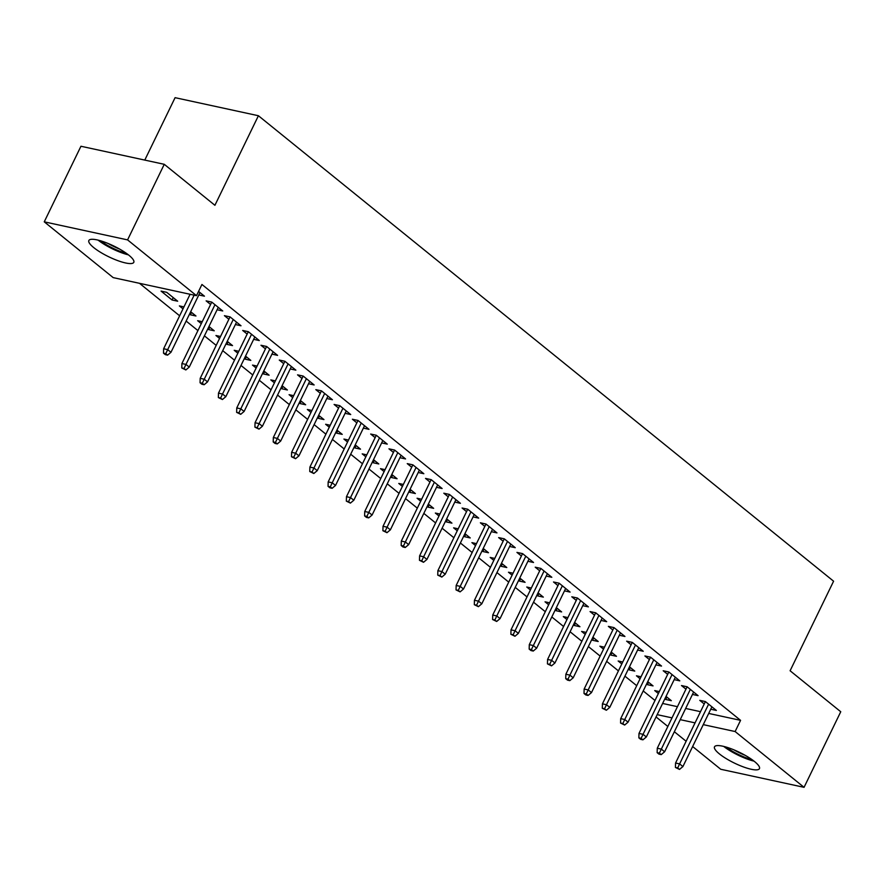 <?xml version="1.0" encoding="UTF-8"?>
<svg xmlns="http://www.w3.org/2000/svg" width="885" height="885" viewBox="0 0 885 885"><rect width="100%" height="100%" fill="white"/><g stroke="black" fill="none" stroke-linecap="round" stroke-linejoin="round"><path stroke-width="1.33" d="M128.889 255.234A24.99 5.941 25.9 0 1 133.801 262.336A24.99 5.941 25.9 0 1 117.661 260.588A24.99 5.941 25.9 0 1 93.766 247.623A24.99 5.941 25.9 0 1 88.854 240.51A24.99 5.941 25.9 0 1 104.994 242.269A24.99 5.941 25.9 0 1 128.889 255.234M754.54 761.542A24.99 5.941 25.9 0 1 759.452 768.645A24.99 5.941 25.9 0 1 743.3 766.886A24.99 5.941 25.9 0 1 719.417 753.92A24.99 5.941 25.9 0 1 714.505 746.818A24.99 5.941 25.9 0 1 730.645 748.566A24.99 5.941 25.9 0 1 754.54 761.542M139.498 283.311L179.633 315.79M186.138 321.056L197.919 330.592M204.424 335.858L216.194 345.382M222.71 350.648L234.481 360.184M240.986 365.45L252.767 374.974M259.272 380.24L271.053 389.776M277.558 395.042L289.329 404.567M295.844 409.832L307.615 419.368M314.12 424.634L325.901 434.159M332.406 439.425L344.176 448.949M350.692 454.226L362.463 463.751M368.968 469.017L380.749 478.542M387.254 483.807L399.035 493.343M405.54 498.609L417.311 508.134M423.827 513.4L435.597 522.935M442.102 528.201L453.883 537.726M460.388 542.992L472.17 552.528M478.674 557.793L490.445 567.318M496.95 572.584L508.731 582.12M515.236 587.386L527.017 596.91M533.522 602.176L545.293 611.701M551.809 616.967L563.579 626.503M570.084 631.768L581.865 641.293M588.37 646.559L600.152 656.095M606.656 661.361L618.427 670.885M624.932 676.151L636.713 685.687M643.218 690.953L655 700.478M113.18 277.613L44.25 221.836L127.573 239.89L196.503 295.667L113.18 277.613M127.573 239.89L164.267 164.311L80.944 146.257L44.25 221.836M144.775 160.096L175.086 97.671L258.409 115.736L833.593 581.202L790.106 670.764L840.75 711.75L804.056 787.329L720.733 769.264L692.634 746.531M686.129 741.265L674.348 731.74M667.843 726.474L656.062 716.938M172.055 299.993L177.686 301.21L166.712 292.327L161.081 291.11L172.055 299.993L173.217 297.592M217.102 309.75L222.732 310.967L211.758 302.095L206.128 300.867L210.597 304.484M209.789 327.184L208.628 329.585L214.247 330.802L208.96 326.521M208.628 329.585L207.798 328.91M201.293 323.644L197.654 320.702L202.234 321.697M253.663 339.342L259.294 340.559L248.32 331.687L242.689 330.459L247.158 334.076M246.351 356.777L245.189 359.166L250.82 360.394L245.521 356.102M245.189 359.166L244.36 358.502M237.855 353.237L234.215 350.294L238.806 351.29M290.236 368.934L295.856 370.151L284.893 361.279L279.262 360.051L283.72 363.669M282.923 386.369L281.751 388.758L287.382 389.986L282.094 385.694M281.751 388.758L280.932 388.095M274.416 382.829L270.788 379.886L275.368 380.882M326.797 398.527L332.428 399.743L321.454 390.86L315.823 389.643L320.293 393.261M319.485 415.961L318.323 418.351L323.954 419.578L318.655 415.286M318.323 418.351L317.494 417.687M310.989 412.421L307.349 409.478L311.929 410.474M363.37 428.119L368.99 429.336L358.027 420.452L352.396 419.236L356.854 422.853M356.047 445.553L354.885 447.943L360.516 449.16L355.228 444.878M354.885 447.943L354.066 447.279M347.551 442.013L343.922 439.071L348.502 440.055M399.931 457.711L405.562 458.928L394.588 450.045L388.957 448.828L393.427 452.445M392.619 475.145L391.458 477.535L397.088 478.752L391.79 474.471M391.458 477.535L390.628 476.871M384.123 471.605L380.484 468.663L385.063 469.647M436.493 487.292L442.124 488.52L431.161 479.637L425.53 478.42L429.988 482.037M429.181 504.727L428.019 507.127L433.65 508.344L428.362 504.063M428.019 507.127L427.19 506.452M420.685 501.187L417.056 498.244L421.636 499.24M473.066 516.884L478.697 518.112L467.722 509.229L462.092 508.012L466.561 511.618M465.753 534.319L464.592 536.719L470.223 537.936L464.924 533.655M464.592 536.719L463.762 536.044M457.257 530.779L453.618 527.836L458.198 528.832M509.627 546.476L515.258 547.693L504.284 538.821L498.653 537.604L503.123 541.211M502.315 563.911L501.153 566.312L506.784 567.528L501.485 563.247M501.153 566.312L500.324 565.637M493.819 560.371L490.179 557.428L494.77 558.424M546.2 576.069L551.82 577.285L540.857 568.413L535.226 567.197L539.695 570.803M538.888 593.503L537.715 595.904L543.346 597.121L538.058 592.839M537.715 595.904L536.896 595.229M530.392 589.963L526.752 587.02L531.332 588.016M582.761 605.661L588.392 606.878L577.418 598.006L571.787 596.789L576.257 600.395M575.449 623.095L574.288 625.496L579.918 626.713L574.619 622.432M574.288 625.496L573.458 624.821M566.953 619.555L563.314 616.613L567.904 617.608M619.334 635.253L624.954 636.47L613.991 627.598L608.36 626.37L612.818 629.987M612.011 652.688L610.849 655.077L616.48 656.305L611.192 652.024M610.849 655.077L610.031 654.413M603.515 649.147L599.886 646.205L604.466 647.2M655.896 664.845L661.526 666.062L650.552 657.19L644.922 655.962L649.391 659.579M648.583 682.28L647.422 684.669L653.053 685.897L647.754 681.605M647.422 684.669L646.592 684.005M640.087 678.74L636.448 675.797L641.028 676.793M692.468 694.437L698.088 695.654L687.125 686.782L681.494 685.554L685.952 689.172M662.611 703.453L677.456 706.672M685.654 708.454L700.5 711.673M708.697 713.443L740.568 720.346L201.935 284.472L196.503 295.667M710.744 709.228L716.374 710.445L705.4 701.573L699.769 700.356L704.239 703.962M666.87 697.07L665.697 699.471L671.328 700.688L666.04 696.406M665.697 699.471L664.878 698.796M658.374 693.53L654.734 690.588L659.314 691.583M674.182 679.636L679.802 680.864L668.839 671.981L663.208 670.764L667.677 674.37M630.297 667.478L629.135 669.879L634.766 671.095L629.467 666.814M629.135 669.879L628.306 669.204M621.801 663.938L618.161 660.995L622.752 661.991M637.609 650.044L643.24 651.272L632.266 642.388L626.635 641.171L631.105 644.778M593.735 637.897L592.574 640.286L598.205 641.503L592.906 637.222M592.574 640.286L591.744 639.623M585.239 634.357L581.6 631.414L586.18 632.399M601.048 620.451L606.679 621.679L595.705 612.796L590.074 611.579L594.543 615.197M557.163 608.305L556.001 610.694L561.632 611.911L556.344 607.63M556.001 610.694L555.172 610.031M548.667 604.765L545.038 601.822L549.618 602.807M564.486 590.87L570.106 592.087L559.143 583.204L553.512 581.987L557.97 585.605M520.601 578.713L519.44 581.102L525.07 582.319L519.772 578.038M519.44 581.102L518.61 580.438M512.105 575.173L508.466 572.23L513.046 573.226M527.914 561.278L533.544 562.495L522.57 553.612L516.94 552.395L521.409 556.012M484.029 549.12L482.867 551.51L488.498 552.738L483.21 548.446M482.867 551.51L482.048 550.846M475.533 545.58L471.904 542.638L476.484 543.633M491.352 531.686L496.972 532.903L486.009 524.031L480.378 522.803L484.836 526.42M447.467 519.528L446.305 521.918L451.936 523.146L446.637 518.853M446.305 521.918L445.476 521.254M438.971 515.988L435.331 513.046L439.911 514.041M454.779 502.094L460.41 503.311L449.436 494.438L443.805 493.21L448.275 496.828M410.905 489.936L409.733 492.325L415.364 493.553L410.076 489.272M409.733 492.325L408.914 491.662M402.398 486.396L398.77 483.453L403.35 484.449M418.218 472.501L423.838 473.718L412.875 464.846L407.244 463.618L411.702 467.236M374.333 460.344L373.171 462.744L378.802 463.961L373.503 459.68M373.171 462.744L372.342 462.07M365.837 456.804L362.197 453.861L366.788 454.857M381.645 442.909L387.276 444.126L376.302 435.254L370.671 434.037L375.14 437.644M337.771 430.752L336.61 433.152L342.241 434.369L336.942 430.088M336.61 433.152L335.78 432.477M329.275 427.212L325.636 424.269L330.216 425.265M345.084 413.317L350.714 414.534L339.74 405.662L334.11 404.445L338.579 408.051M301.199 401.159L300.037 403.56L305.668 404.777L300.38 400.496M300.037 403.56L299.207 402.885M292.703 397.619L289.074 394.677L293.654 395.672M308.511 383.725L314.142 384.953L303.179 376.07L297.548 374.853L302.006 378.459M264.637 371.567L263.476 373.968L269.106 375.185L263.807 370.903M263.476 373.968L262.646 373.293M256.141 368.027L252.502 365.085L257.081 366.08M271.949 354.133L277.58 355.361L266.606 346.477L260.975 345.261L265.445 348.867M228.064 341.975L226.903 344.376L232.534 345.592L227.246 341.311M226.903 344.376L226.084 343.712M219.568 338.435L215.94 335.503L220.52 336.488M235.388 324.541L241.008 325.769L230.045 316.885L224.414 315.668L228.872 319.286M191.503 312.394L190.341 314.783L195.972 316L190.673 311.719M190.341 314.783L189.512 314.12M183.007 308.854L179.367 305.911L183.947 306.896M198.815 294.959L204.446 296.176L198.572 291.419M740.568 720.346L735.125 731.541L804.056 787.329M164.267 164.311L214.911 205.298L258.409 115.736M657.179 714.649L672.014 717.868M680.222 719.649L695.057 722.868M703.265 724.638L735.125 731.541M705.4 701.573L675.565 763.025L679.614 763.899L708.619 704.172M677.678 767.937L675.421 767.45L679.503 769.419L677.678 767.937L679.614 763.899L682.91 766.565L711.905 706.838M675.565 763.025L675.421 767.45M679.503 769.419L682.91 766.565M687.114 686.771L657.278 748.234L661.327 749.108L690.333 689.382M659.391 753.146L657.146 752.659L658.971 754.131L661.228 754.617L659.391 753.146L661.327 749.108L664.624 751.774L693.63 692.037M657.278 748.234L657.146 752.659M661.228 754.617L664.624 751.774M668.839 671.981L638.992 733.433L643.052 734.318L672.047 674.58M641.116 738.344L638.859 737.858L640.685 739.34L642.941 739.827L641.116 738.344L643.052 734.318L646.338 736.973L675.343 677.246M638.992 733.433L638.859 737.858M642.941 739.827L646.338 736.973M752.007 759.618A21.627 5.144 25.9 0 1 743.865 756.896A21.627 5.144 25.9 0 1 726.198 747.095M733.831 749.816A20.023 4.757 -154.1 0 0 744.318 754.982A20.023 4.757 -154.1 0 0 745.148 755.303M723.72 746.42A24.824 5.907 -154.1 0 0 744.329 757.936A24.824 5.907 -154.1 0 0 754.064 761.155M126.356 253.32A21.627 5.144 25.9 0 1 118.214 250.588A21.627 5.144 25.9 0 1 100.547 240.786M108.18 243.508A20.023 4.757 -154.1 0 0 118.667 248.674A20.023 4.757 -154.1 0 0 119.497 249.006M98.069 240.112A24.824 5.907 -154.1 0 0 118.678 251.628A24.824 5.907 -154.1 0 0 128.413 254.858M650.552 657.19L620.706 718.642L624.766 719.516L653.772 659.79M622.83 723.554L620.573 723.067L624.655 725.036L622.83 723.554L624.766 719.516L628.051 722.182L657.057 662.445M620.706 718.642L620.573 723.067M624.655 725.036L628.051 722.182M632.266 642.388L602.431 703.841L606.479 704.725L635.485 644.988M604.543 708.752L602.298 708.265L606.369 710.235L604.543 708.752L606.479 704.725L609.776 707.38L638.771 647.654M602.431 703.841L602.298 708.265M606.369 710.235L609.776 707.38M613.98 627.598L584.144 689.05L588.193 689.924L617.199 630.197M586.257 693.962L584.011 693.475L585.837 694.957L588.094 695.444L586.257 693.962L588.193 689.924L591.49 692.59L620.496 632.864M584.144 689.05L584.011 693.475M588.094 695.444L591.49 692.59M595.705 612.796L565.858 674.248L569.918 675.133L598.924 615.396M567.982 679.16L565.725 678.673L567.55 680.156L569.807 680.642L567.982 679.16L569.918 675.133L573.203 677.788L602.209 618.062M565.858 674.248L565.725 678.673M569.807 680.642L573.203 677.788M577.418 598.006L547.583 659.458L551.632 660.332L580.637 600.605M549.696 664.369L547.439 663.883L551.521 665.852L549.696 664.369L551.632 660.332L554.928 662.998L583.923 603.271M547.583 659.458L547.439 663.883M551.521 665.852L554.928 662.998M559.132 583.204L529.296 644.656L533.345 645.541L562.351 585.804M531.409 649.579L529.164 649.081L530.989 650.563L533.246 651.05L531.409 649.579L533.345 645.541L536.642 648.207L565.648 588.47M529.296 644.656L529.164 649.081M533.246 651.05L536.642 648.207M540.857 568.413L511.01 629.866L515.07 630.739L544.065 571.013M513.134 634.777L510.877 634.291L514.959 636.26L513.134 634.777L515.07 630.739L518.356 633.406L547.361 573.679M511.01 629.866L510.877 634.291M514.959 636.26L518.356 633.406M522.57 553.612L492.724 615.064L496.784 615.949L525.79 556.222M494.848 619.987L492.591 619.5L496.673 621.458L494.848 619.987L496.784 615.949L500.069 618.615L529.075 558.877M492.724 615.064L492.591 619.5M496.673 621.458L500.069 618.615M504.284 538.821L474.448 600.273L478.497 601.147L507.503 541.421M476.561 605.185L474.316 604.698L478.387 606.667L476.561 605.185L478.497 601.147L481.794 603.813L510.789 544.087M474.448 600.273L474.316 604.698M478.387 606.667L481.794 603.813M485.998 524.02L456.162 585.483L460.211 586.357L489.217 526.63M458.275 590.395L456.029 589.908L460.111 591.877L458.275 590.395L460.211 586.357L463.508 589.023L492.514 529.285M456.162 585.483L456.029 589.908M460.111 591.877L463.508 589.023M467.722 509.229L437.876 570.681L441.936 571.566L470.942 511.829M440 575.593L437.743 575.106L441.825 577.075L440 575.593L441.936 571.566L445.221 574.221L474.227 514.495M437.876 570.681L437.743 575.106M441.825 577.075L445.221 574.221M449.436 494.438L419.601 555.891L423.649 556.765L452.655 497.038M421.714 560.802L419.457 560.316L423.539 562.285L421.714 560.802L423.649 556.765L426.935 559.431L455.941 499.704M419.601 555.891L419.457 560.316M423.539 562.285L426.935 559.431M431.15 479.637L401.314 541.089L405.363 541.974L434.369 482.236M403.427 546.001L401.182 545.514L403.007 546.996L405.264 547.483L403.427 546.001L405.363 541.974L408.66 544.629L437.666 484.903M401.314 541.089L401.182 545.514M405.264 547.483L408.66 544.629M412.875 464.846L383.028 526.298L387.088 527.172L416.083 467.446M385.152 531.21L382.895 530.723L386.977 532.693L385.152 531.21L387.088 527.172L390.373 529.838L419.379 470.112M383.028 526.298L382.895 530.723M386.977 532.693L390.373 529.838M394.588 450.045L364.742 511.497L368.802 512.382L397.808 452.644M366.866 516.42L364.609 515.922L366.445 517.404L368.691 517.891L366.866 516.42L368.802 512.382L372.087 515.037L401.093 455.31M364.742 511.497L364.609 515.922M368.691 517.891L372.087 515.037M376.302 435.254L346.466 496.706L350.515 497.58L379.521 437.854M348.579 501.618L346.334 501.131L350.405 503.1L348.579 501.618L350.515 497.58L353.812 500.246L382.807 440.52M346.466 496.706L346.334 501.131M350.405 503.1L353.812 500.246M358.016 420.452L328.18 481.905L332.229 482.79L361.235 423.063M330.293 486.827L328.047 486.33L329.873 487.812L332.129 488.299L330.293 486.827L332.229 482.79L335.526 485.456L364.531 425.718M328.18 481.905L328.047 486.33M332.129 488.299L335.526 485.456M339.74 405.662L309.894 467.114L313.954 467.988L342.949 408.262M312.018 472.026L309.761 471.539L313.843 473.508L312.018 472.026L313.954 467.988L317.239 470.654L346.245 410.928M309.894 467.114L309.761 471.539M313.843 473.508L317.239 470.654M321.454 390.86L291.619 452.323L295.667 453.197L324.673 393.471M293.731 457.235L291.475 456.748L295.557 458.707L293.731 457.235L295.667 453.197L298.953 455.863L327.959 396.126M291.619 452.323L291.475 456.748M295.557 458.707L298.953 455.863M303.168 376.07L273.332 437.522L277.381 438.396L306.387 378.669M275.445 442.434L273.2 441.947L275.025 443.429L277.282 443.916L275.445 442.434L277.381 438.396L280.678 441.062L309.684 381.335M273.332 437.522L273.2 441.947M277.282 443.916L280.678 441.062M284.893 361.279L255.046 422.731L259.106 423.605L288.101 363.879M257.17 427.643L254.913 427.156L258.995 429.125L257.17 427.643L259.106 423.605L262.391 426.271L291.397 366.534M255.046 422.731L254.913 427.156M258.995 429.125L262.391 426.271M266.606 346.477L236.76 407.93L240.82 408.815L269.825 349.077M238.884 412.841L236.627 412.355L240.709 414.324L238.884 412.841L240.82 408.815L244.105 411.47L273.111 351.743M236.76 407.93L236.627 412.355M240.709 414.324L244.105 411.47M248.32 331.687L218.484 393.139L222.533 394.013L251.539 334.287M220.597 398.051L218.352 397.564L222.423 399.533L220.597 398.051L222.533 394.013L225.83 396.679L254.825 336.953M218.484 393.139L218.352 397.564M222.423 399.533L225.83 396.679M230.034 316.885L200.198 378.337L204.247 379.223L233.253 319.485M202.311 383.249L200.065 382.762L201.891 384.245L204.147 384.732L202.311 383.249L204.247 379.223L207.544 381.877L236.549 322.151M200.198 378.337L200.065 382.762M204.147 384.732L207.544 381.877M211.758 302.095L181.912 363.547L185.972 364.421L214.966 304.694M184.036 368.459L181.779 367.972L185.861 369.941L184.036 368.459L185.972 364.421L189.257 367.087L218.263 307.36M181.912 363.547L181.779 367.972M185.861 369.941L189.257 367.087M190.087 294.274L163.636 348.745L167.685 349.63L194.136 295.159M165.749 353.668L163.493 353.17L165.329 354.653L167.575 355.139L165.749 353.668L167.685 349.63L170.971 352.296L199.977 292.559M163.636 348.745L163.493 353.17M167.575 355.139L170.971 352.296"/></g></svg>
